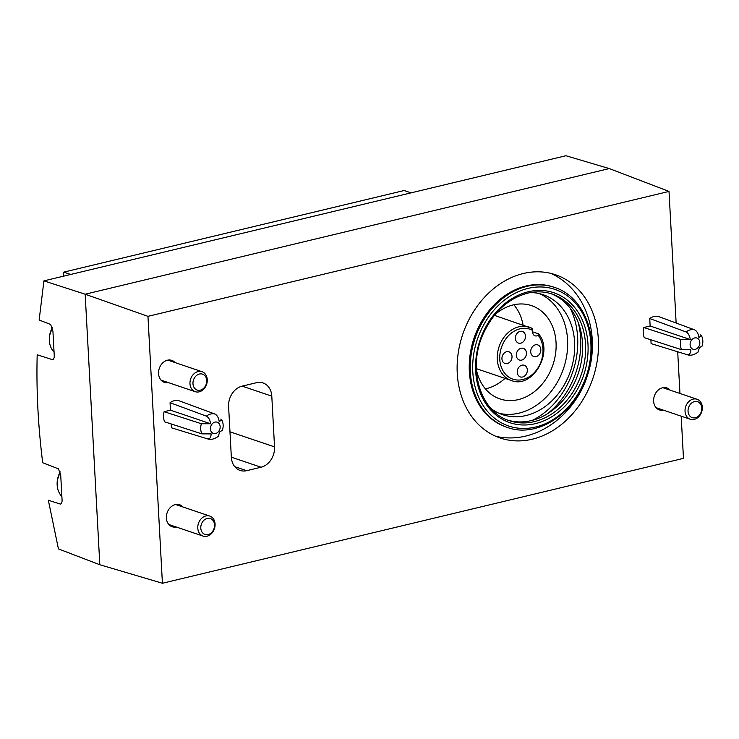<?xml version="1.0" encoding="UTF-8"?>
<svg xmlns="http://www.w3.org/2000/svg" width="739" height="739" viewBox="0 0 739 739"><rect width="100%" height="100%" fill="white"/><g stroke="black" fill="none" stroke-linecap="round" stroke-linejoin="round"><path stroke-width="1.11" d="M207.631 438.901C209.793 439.16 210.966 437.497 211.151 433.895L201.913 433.876L164.649 421.84A14.069 11.214 -71.3 0 1 164.095 411.697L170.46 410.173L170.053 402.709A14.069 11.214 -71.3 0 1 178.69 400.64L215.04 414.062C217.257 415.281 218.652 417.821 219.234 421.683L221.783 419.78C223.4 423.161 223.594 426.68 222.365 430.338L219.788 431.825L218.217 436.426C214.116 439.215 210.615 440.047 207.696 438.92L171.411 427.789L171.199 423.964M170.053 402.709L206.403 416.14C208.61 417.35 210.015 419.891 210.597 423.752L201.368 423.733L164.095 411.697M687.316 354.729C689.478 354.988 690.651 353.316 690.826 349.723L681.598 349.704L644.325 337.668A14.069 11.214 -71.3 0 1 643.78 327.525L650.135 326.001L649.738 318.537A14.069 11.214 -71.3 0 1 658.375 316.458L694.725 329.89C696.932 331.109 698.337 333.649 698.918 337.501L701.459 335.608C703.085 338.989 703.279 342.508 702.05 346.166L699.473 347.653L697.902 352.254C693.801 355.043 690.291 355.865 687.381 354.748L651.096 343.607L650.883 339.783M649.738 318.537L686.078 331.959C688.295 333.178 689.699 335.718 690.281 339.58L681.053 339.561L643.78 327.525M43.915 280.875L39.149 320.015L50.64 324.458L52.922 331.09L54.187 354.443C54.483 357.436 53.938 359.191 52.543 359.69L37.19 354.785C36.248 389.767 38.077 425.756 42.705 462.762L58.455 468.849L60.737 475.482L62.002 498.825C62.307 501.827 61.762 503.573 60.367 504.072L48.34 500.238L58.436 548.911L99.82 564.744L85.17 294.224L43.915 280.875L565.908 155.735L609.287 168.566L669.017 191.419L147.957 316.338L85.17 294.224L609.287 168.566M99.82 564.744L162.414 583.265L683.473 458.346L681.182 416.177M271.795 396.159L274.538 446.873A17.588 14.023 -71.3 0 1 261.061 467.233L246.66 470.688A17.588 14.023 -71.3 0 1 240.11 470.438A17.588 14.023 -71.3 0 1 231.344 457.238L228.6 406.515A17.588 14.023 -71.3 0 1 242.087 386.155L256.479 382.7A17.588 14.023 -71.3 0 1 263.029 382.95A17.588 14.023 -71.3 0 1 271.795 396.159L242.161 386.137M523.323 273.513A86.186 68.699 108.7 0 0 458.115 353.741A86.186 68.699 108.7 0 0 500.192 437.996A86.186 68.699 108.7 0 0 592.89 378.368A86.186 68.699 108.7 0 0 555.414 274.714A86.186 68.699 108.7 0 0 523.323 273.513M162.414 583.265L147.957 316.338M679.954 393.481L677.7 351.773M676.139 323.026L669.017 191.419M175.097 362.59A11.612 9.256 108.7 0 0 171.781 360.364A11.612 9.256 108.7 0 0 167.457 360.198A11.612 9.256 108.7 0 0 158.673 371.006A11.612 9.256 108.7 0 0 164.344 382.349A11.612 9.256 108.7 0 0 168.335 382.59M670.162 390.164A11.612 9.256 108.7 0 0 666.846 387.929A11.612 9.256 108.7 0 0 662.523 387.772A11.612 9.256 108.7 0 0 653.747 398.58A11.612 9.256 108.7 0 0 659.41 409.923A11.612 9.256 108.7 0 0 663.4 410.163M182.912 506.982A11.612 9.256 108.7 0 0 179.605 504.746A11.612 9.256 108.7 0 0 175.282 504.589A11.612 9.256 108.7 0 0 166.497 515.397A11.612 9.256 108.7 0 0 172.159 526.741A11.612 9.256 108.7 0 0 176.15 526.981M63.471 276.192A503.028 401 -71.3 0 1 63.766 272.128L70.667 274.465M63.766 272.128L404.131 190.523L411.041 192.861M701.459 335.608L700.433 334.915M650.135 326.001L690.281 339.58M221.783 419.78L220.758 419.087M170.46 410.173L210.597 423.752M495.73 436.269A86.186 68.699 108.7 0 0 504.404 437.664C540.689 441.054 576.152 412.38 587.579 375.006C599.754 338.942 588.623 296.376 558.555 277.541A86.186 68.699 108.7 0 0 550.823 273.384M507.915 420.158A66.833 53.282 108.7 0 0 578.277 373.426A66.833 53.282 108.7 0 0 550.721 293.586M554.49 287.397L553.483 287.065A73.872 58.889 108.7 0 0 525.974 286.03A73.872 58.889 108.7 0 0 470.087 354.794A73.872 58.889 108.7 0 0 506.15 427.013L507.157 427.354C539.165 439.483 580.217 409.886 589.195 368.595C598.414 333.363 582.618 296.099 554.49 287.397A73.872 58.889 108.7 0 0 526.981 286.363A73.872 58.889 108.7 0 0 471.085 355.136A73.872 58.889 108.7 0 0 507.157 427.354M547.276 413.868A75.627 60.293 108.7 0 0 578.194 322.472M532.422 420.315A75.627 60.293 108.7 0 0 570.296 308.329M521.05 348.263A6.152 4.905 108.7 0 0 516.385 353.99A6.152 4.905 108.7 0 0 519.397 360.013A6.152 4.905 108.7 0 0 526.02 355.755A6.152 4.905 108.7 0 0 523.341 348.346A6.152 4.905 108.7 0 0 521.05 348.263M532.357 328.504L532.736 330.49A4.924 3.926 108.7 0 0 535.045 335.811A4.924 3.926 108.7 0 0 538.195 335.294L538.666 334.019C554.213 352.023 532.376 389.324 511.342 380.502A28.137 22.438 108.7 0 1 497.606 352.983A28.137 22.438 108.7 0 1 518.898 326.786A28.137 22.438 108.7 0 1 529.373 327.183A28.137 22.438 108.7 0 1 532.357 328.504L494.373 315.341M506.649 351.718A6.152 4.905 108.7 0 0 501.993 357.445A6.152 4.905 108.7 0 0 504.996 363.468A6.152 4.905 108.7 0 0 511.619 359.2A6.152 4.905 108.7 0 0 508.94 351.801A6.152 4.905 108.7 0 0 506.649 351.718M517.245 372.299A6.152 4.905 108.7 0 0 520.311 376.918A6.152 4.905 108.7 0 0 526.935 372.659A6.152 4.905 108.7 0 0 524.256 365.26A6.152 4.905 108.7 0 0 517.245 372.299M530.722 351.94A6.152 4.905 108.7 0 0 533.798 356.558A6.152 4.905 108.7 0 0 540.412 352.3A6.152 4.905 108.7 0 0 537.743 344.901A6.152 4.905 108.7 0 0 530.722 351.94M515.416 338.48A6.152 4.905 108.7 0 0 518.482 343.108A6.152 4.905 108.7 0 0 525.096 338.841A6.152 4.905 108.7 0 0 522.427 331.442A6.152 4.905 108.7 0 0 515.416 338.48M532.579 331.848L538.398 333.816M485.412 388.89A49.245 39.259 108.7 0 0 505.051 378.368M523.083 325.049A49.245 39.259 108.7 0 0 513.864 304.773M476.369 369.491A49.245 39.259 108.7 0 0 499.952 398.931A49.245 39.259 108.7 0 0 552.92 364.854A49.245 39.259 108.7 0 0 531.507 305.623A49.245 39.259 108.7 0 0 513.171 304.93A49.245 39.259 108.7 0 0 494.899 314.703M499.028 413.286A63.314 50.474 108.7 0 0 563.552 368.447A63.314 50.474 108.7 0 0 539.488 293.651M491.287 408.769A63.314 50.474 108.7 0 0 502.492 414.634A63.314 50.474 108.7 0 0 570.591 370.83A63.314 50.474 108.7 0 0 543.063 294.676A63.314 50.474 108.7 0 0 530.602 292.542M60.228 471.898A19.704 15.704 108.7 0 0 59.979 472.36A19.704 15.704 108.7 0 0 57.43 479.879A19.704 15.704 108.7 0 0 57.152 484.913A19.704 15.704 108.7 0 0 61.882 496.488M197.793 528.154A10.549 8.415 108.7 0 0 203.059 536.08A10.549 8.415 108.7 0 0 214.402 528.773A10.549 8.415 108.7 0 0 209.821 516.081A10.549 8.415 108.7 0 0 197.793 528.154M200.796 528.145A8.397 6.697 108.7 0 0 211.483 532.662A8.397 6.697 108.7 0 0 210.726 518.686A8.397 6.697 108.7 0 0 200.796 528.145M52.404 327.516A19.704 15.704 108.7 0 0 52.155 327.968A19.704 15.704 108.7 0 0 49.615 335.488A19.704 15.704 108.7 0 0 49.328 340.522A19.704 15.704 108.7 0 0 54.058 352.097M189.978 383.763A10.549 8.415 108.7 0 0 195.235 391.688A10.549 8.415 108.7 0 0 206.587 384.382A10.549 8.415 108.7 0 0 201.996 371.689A10.549 8.415 108.7 0 0 189.978 383.763M192.971 383.753A8.397 6.697 108.7 0 0 203.668 388.271A8.397 6.697 108.7 0 0 202.911 374.294A8.397 6.697 108.7 0 0 192.971 383.753M685.044 411.337A10.549 8.415 108.7 0 0 690.309 419.262A10.549 8.415 108.7 0 0 701.653 411.956A10.549 8.415 108.7 0 0 697.071 399.263A10.549 8.415 108.7 0 0 685.044 411.337M688.046 411.327A8.397 6.697 108.7 0 0 698.734 415.845A8.397 6.697 108.7 0 0 697.976 401.868A8.397 6.697 108.7 0 0 688.046 411.327M215.04 414.062A12.96 10.337 108.7 0 0 210.661 414.025A12.96 10.337 108.7 0 0 206.403 416.14M201.368 423.733A12.96 10.337 108.7 0 0 201.913 433.876M694.725 329.89A12.96 10.337 108.7 0 0 690.346 329.843A12.96 10.337 108.7 0 0 686.078 331.959M681.053 339.561A12.96 10.337 108.7 0 0 681.598 349.704M694.66 337.945A5.93 4.73 108.7 0 0 690.919 347.506A5.93 4.73 108.7 0 0 699.325 345.492A5.93 4.73 108.7 0 0 694.66 337.945M214.975 422.117A5.93 4.73 108.7 0 0 211.243 431.678A5.93 4.73 108.7 0 0 219.649 429.664A5.93 4.73 108.7 0 0 214.975 422.117M509.411 420.694A66.833 53.282 108.7 0 0 581.297 374.451A66.833 53.282 108.7 0 0 552.236 294.067C544.394 291.443 536.209 291.138 527.664 293.152C508.275 298.436 493.504 311.895 483.361 333.538C467.002 368.475 480.47 412.233 509.411 420.694M528.256 291.776A68.598 54.686 108.7 0 0 484.987 402.349A68.598 54.686 108.7 0 0 582.249 379.024A68.598 54.686 108.7 0 0 528.256 291.776M528.071 288.395A72.108 57.485 108.7 0 0 482.585 404.639A72.108 57.485 108.7 0 0 584.835 380.123A72.108 57.485 108.7 0 0 528.071 288.395M532.736 330.49A26.382 21.034 108.7 0 0 499.943 354.073A26.382 21.034 108.7 0 0 527.119 377.952A26.382 21.034 108.7 0 0 538.195 335.294M229.968 431.807L274.538 446.873M231.344 457.182L261.061 467.233M234.753 466.66L246.66 470.688M476.341 368.659L511.342 380.502M59.979 472.36L57.43 479.879M168.852 524.505L203.059 536.08M175.614 504.515L209.821 516.081M52.155 327.968L49.615 335.488M161.028 380.114L195.235 391.688M167.79 360.124L201.996 371.689M656.103 407.688L690.309 419.262M662.865 387.698L697.071 399.263"/></g></svg>
